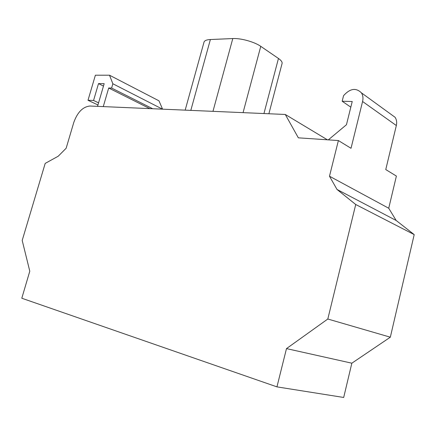 <?xml version="1.0" encoding="UTF-8"?>
<svg xmlns="http://www.w3.org/2000/svg" width="436" height="436" viewBox="0 0 436 436"><rect width="100%" height="100%" fill="white"/><g stroke="black" fill="none" stroke-linecap="round" stroke-linejoin="round"><path stroke-width="0.65" d="M203.928 42.456L204.092 41.867C204.773 40.488 206.871 39.709 210.386 39.529L232.791 38.559C240.846 38.09 254.477 41.889 260.766 46.347L278.457 58.462C281.383 60.517 282.561 62.299 281.994 63.814L268.881 113.758M285.291 114.466L89.947 106.03C82.824 106.776 77.423 112.281 73.749 122.549L66.152 148.245L58.222 156.219L45.191 163.402L22.198 240.438L29.79 271.208L21.8 298.235L276.947 386.868L286.49 348.604L327.812 319.016L355.727 204.506L337.012 189.458L329.485 176.22L338.385 140.55L298.344 137.831L285.291 114.466L327.392 139.803M103.272 106.602L108.695 88.007L111.605 88.056L112.853 83.766L109.523 75.21L95.38 75.21L88.007 100.269L93.566 100.46L98.509 83.603L104.177 83.668L97.544 106.357M108.695 88.007L149.793 108.613M111.605 88.056L152.709 108.738M112.853 83.766L162.514 109.164M109.523 75.21L158.982 100.83L162.541 109.076M88.007 100.269L97.947 104.978M93.566 100.46L98.569 102.847M98.509 83.603L103.474 86.088M338.385 140.55L351.024 148.289L362.578 101.501C363.357 98.116 362.954 95.217 361.368 92.803C355.934 87.516 349.999 88.475 343.563 95.669L342.167 101.234L352.228 101.506L346.457 124.723L328.324 139.869M390.869 114.232L395.043 117.262C396.613 119.589 397.043 122.342 396.335 125.53L385.762 169.56L396.389 176.068L388.732 208.245L396.171 220.48L414.2 234.606L390.329 337.192L351.847 363.193L343.688 397.463L276.947 386.868M342.167 101.234L350.822 107.18M286.49 348.604L351.847 363.193M327.812 319.016L390.329 337.192M355.727 204.506L414.2 234.606M337.012 189.458L396.171 220.48M329.485 176.22L388.732 208.245M243.065 112.641L260.766 46.347M212.97 111.344L232.791 38.559M190.815 110.384L210.386 39.529M263.944 113.545L278.457 58.462M362.578 101.501L396.335 125.53M185.169 110.145L204.092 41.867M361.368 92.803L395.043 117.262"/></g></svg>
